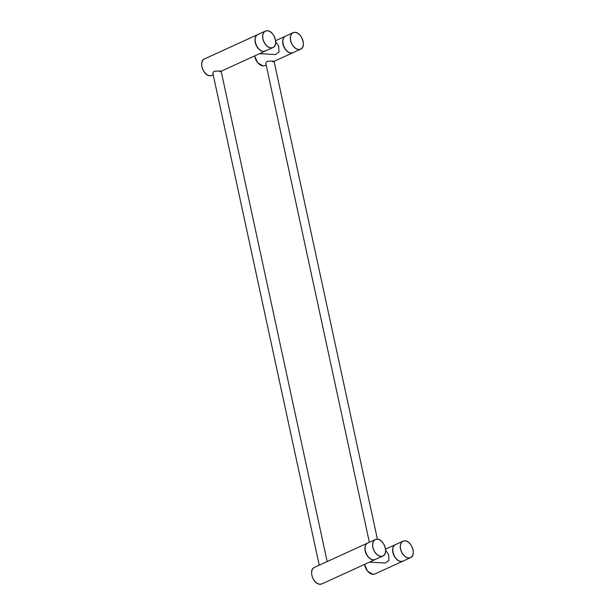 <?xml version="1.0" encoding="UTF-8"?>
<svg xmlns="http://www.w3.org/2000/svg" width="615" height="615" viewBox="0 0 615 615"><rect width="100%" height="100%" fill="white"/><g stroke="black" fill="none" stroke-linecap="round" stroke-linejoin="round"><path stroke-width="0.92" d="M385.597 550.217L388.611 554.515L388.926 560.442L385.328 563.04L369.546 562.118M275.658 41.751L278.672 46.048L278.995 51.975L275.389 54.574L259.615 53.651M369.354 542.284L265.757 63.122L266.864 61.469C270.738 60.816 276.981 61.185 272.722 61.815M377.41 539.224L274.082 61.323L292.948 52.698A9.056 5.827 65.4 0 0 293.017 52.659L292.948 52.698A9.056 5.827 65.4 0 1 291.033 53.036A9.056 5.827 65.4 0 1 282.946 44.096A9.056 5.827 65.4 0 1 285.414 36.216A9.056 5.827 65.4 0 1 285.483 36.185L275.574 40.713M321.922 583.889A9.056 5.827 -114.6 0 1 320.008 584.235A9.056 5.827 -114.6 0 1 311.92 575.286A9.056 5.827 -114.6 0 1 314.388 567.414C308.238 569.698 313.158 584.335 319.915 584.25L321.922 583.889L375.181 559.542A9.056 5.827 65.4 0 1 373.274 559.881A9.056 5.827 65.4 0 1 365.187 550.94A9.056 5.827 65.4 0 1 367.647 543.06L367.716 543.03A9.056 5.827 65.4 0 0 367.647 543.06L319.231 565.193L212.821 73.039L213.935 71.386C217.81 70.733 224.052 71.094 219.793 71.724M327.165 561.572L221.154 71.232L265.25 51.076A9.056 5.827 65.4 0 0 265.319 51.045L265.25 51.076A9.056 5.827 65.4 0 1 263.335 51.414A9.056 5.827 65.4 0 1 255.248 42.473A9.056 5.827 65.4 0 1 257.716 34.601A9.056 5.827 65.4 0 1 257.785 34.563L204.449 58.948A9.056 5.827 -114.6 0 0 201.989 66.827A9.056 5.827 -114.6 0 0 210.076 75.768A9.056 5.827 -114.6 0 0 211.983 75.43L213.221 74.861M319.231 565.193L314.388 567.414M364.572 564.393L367.516 571.166L372.851 574.333L374.85 573.98A9.056 5.827 -114.6 0 1 372.936 574.318A9.056 5.827 -114.6 0 1 364.849 565.37A9.056 5.827 -114.6 0 1 364.672 564.347A8.725 5.612 65.4 0 0 368.6 572.173M311.659 573.326A8.725 5.612 65.4 0 0 315.664 582.09M385.513 549.18L395.422 544.652A9.056 5.827 65.4 0 0 395.353 544.682A9.056 5.827 65.4 0 0 392.885 552.554A9.056 5.827 65.4 0 0 400.972 561.503A9.056 5.827 65.4 0 0 402.887 561.157A9.056 5.827 65.4 0 0 402.956 561.126L374.85 573.98M399.919 561.226A8.994 5.789 -114.6 0 1 393.9 555.307A8.994 5.789 -114.6 0 1 393.354 546.881M395.491 544.621C389.441 546.766 394.392 561.572 401.095 561.441L403.025 561.095A9.056 5.827 -114.6 0 1 401.111 561.434A9.056 5.827 -114.6 0 1 393.023 552.493A9.056 5.827 -114.6 0 1 395.491 544.621L403.01 541.177A9.056 5.827 65.4 0 0 400.55 549.057A9.056 5.827 65.4 0 0 408.637 557.997A9.056 5.827 65.4 0 0 410.543 557.659A9.056 5.827 65.4 0 0 413.272 551.824M392.762 550.448A8.994 5.789 65.4 0 0 396.829 559.343M408.668 557.913A8.994 5.789 -114.6 0 1 400.642 549.034A8.994 5.789 -114.6 0 1 404.985 540.877A8.994 5.789 -114.6 0 1 413.011 549.756A8.994 5.789 -114.6 0 1 408.668 557.913M404.924 540.839A9.056 5.827 65.4 0 0 403.01 541.177L404.939 540.831C411.643 540.7 416.593 555.514 410.543 557.659L403.025 561.095M372.213 559.612A8.994 5.789 -114.6 0 1 366.202 553.685A8.994 5.789 -114.6 0 1 365.656 545.259M367.793 542.999C361.743 545.144 366.694 559.957 373.397 559.819L375.327 559.473A9.056 5.827 -114.6 0 1 373.413 559.819A9.056 5.827 -114.6 0 1 365.325 550.871A9.056 5.827 -114.6 0 1 367.793 542.999L375.311 539.563A9.056 5.827 65.4 0 0 372.844 547.435A9.056 5.827 65.4 0 0 380.931 556.375A9.056 5.827 65.4 0 0 382.845 556.037A9.056 5.827 65.4 0 0 385.574 550.21M365.064 548.826A8.994 5.789 65.4 0 0 369.131 557.728M380.969 556.291A8.994 5.789 -114.6 0 1 372.936 547.412A8.994 5.789 -114.6 0 1 377.287 539.263A8.994 5.789 -114.6 0 1 385.313 548.142A8.994 5.789 -114.6 0 1 380.969 556.291M377.226 539.217A9.056 5.827 65.4 0 0 375.311 539.563L377.241 539.217C383.945 539.078 388.888 553.892 382.845 556.037L375.327 559.473M254.633 55.927L257.585 62.707L262.913 65.874L264.919 65.513A9.056 5.827 -114.6 0 1 263.005 65.851A9.056 5.827 -114.6 0 1 254.918 56.911A9.056 5.827 -114.6 0 1 254.741 55.88A8.725 5.612 65.4 0 0 258.661 63.706M201.728 64.859A8.725 5.612 65.4 0 0 205.733 73.623M289.98 52.767A8.994 5.789 -114.6 0 1 283.969 46.84A8.994 5.789 -114.6 0 1 283.423 38.414M285.552 36.154C279.51 38.299 284.461 53.113 291.156 52.975L293.086 52.629A9.056 5.827 -114.6 0 1 291.179 52.975A9.056 5.827 -114.6 0 1 283.092 44.026A9.056 5.827 -114.6 0 1 285.552 36.154L293.078 32.718A9.056 5.827 65.4 0 0 290.611 40.59A9.056 5.827 65.4 0 0 298.698 49.531A9.056 5.827 65.4 0 0 300.612 49.192A9.056 5.827 65.4 0 0 303.341 43.365M282.823 41.981A8.994 5.789 65.4 0 0 286.897 50.884M298.736 49.446A8.994 5.789 -114.6 0 1 290.703 40.567A8.994 5.789 -114.6 0 1 295.046 32.418A8.994 5.789 -114.6 0 1 303.08 41.297A8.994 5.789 -114.6 0 1 298.736 49.446M293.086 52.629L300.612 49.192C306.654 47.048 301.711 32.234 295.008 32.372A9.056 5.827 65.4 0 0 293.078 32.718L295.008 32.372A9.056 5.827 65.4 0 1 299.274 34.463M262.282 51.145A8.994 5.789 -114.6 0 1 256.271 45.218A8.994 5.789 -114.6 0 1 255.725 36.8M257.854 34.532C251.812 36.677 256.755 51.491 263.458 51.36L265.388 51.014A9.056 5.827 -114.6 0 1 263.474 51.352A9.056 5.827 -114.6 0 1 255.386 42.412A9.056 5.827 -114.6 0 1 257.854 34.532L265.38 31.096A9.056 5.827 65.4 0 0 262.913 38.968A9.056 5.827 65.4 0 0 271 47.916A9.056 5.827 65.4 0 0 272.914 47.57A9.056 5.827 65.4 0 0 275.643 41.743M255.125 40.367A8.994 5.789 65.4 0 0 259.192 49.261M271.031 47.832A8.994 5.789 -114.6 0 1 263.005 38.953A8.994 5.789 -114.6 0 1 267.348 30.796A8.994 5.789 -114.6 0 1 275.374 39.675A8.994 5.789 -114.6 0 1 271.031 47.832M267.287 30.75A9.056 5.827 65.4 0 0 265.38 31.096L267.31 30.75C274.013 30.619 278.956 45.425 272.914 47.57L265.388 51.014M271.569 32.849A9.056 5.827 65.4 0 0 267.325 30.758M381.508 541.308A9.056 5.827 65.4 0 0 377.256 539.217M409.206 542.93A9.056 5.827 65.4 0 0 404.962 540.839M211.983 75.43L209.984 75.783C203.227 75.868 198.299 61.239 204.449 58.948M264.919 65.513L266.149 64.952"/></g></svg>
